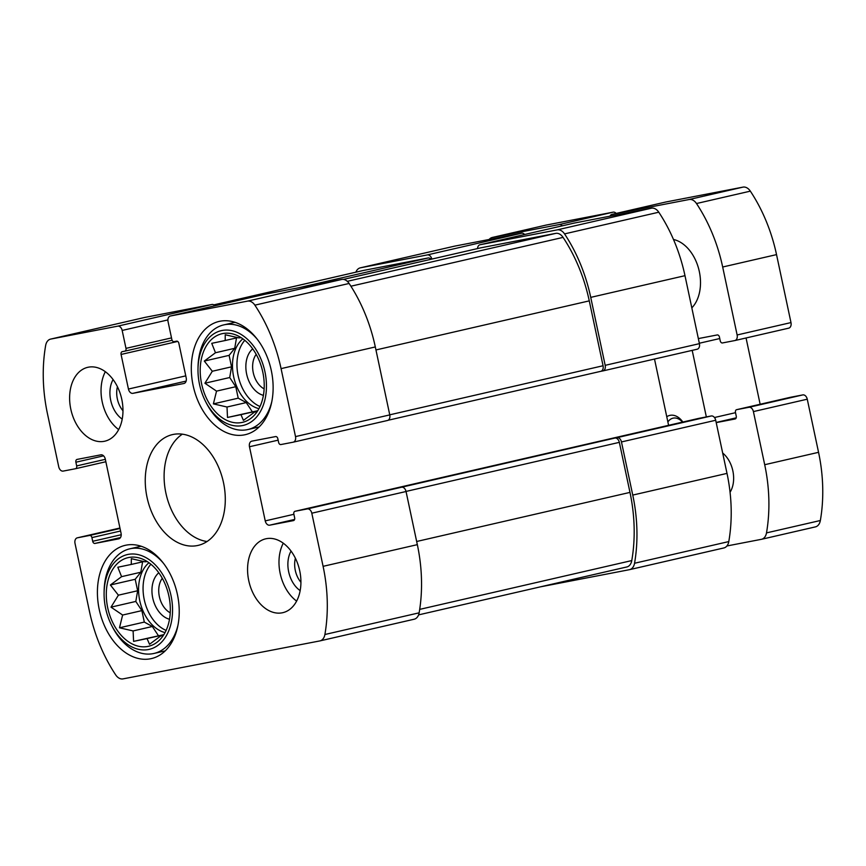 <?xml version="1.0" encoding="UTF-8"?>
<svg xmlns="http://www.w3.org/2000/svg" width="866" height="866" viewBox="0 0 866 866"><rect width="100%" height="100%" fill="white"/><g stroke="black" fill="none" stroke-linecap="round" stroke-linejoin="round"><path stroke-width="1.3" d="M128.861 557.477A45.487 31.133 -103 0 0 111.866 620.695A45.487 31.133 -103 0 0 163.338 635.428A45.487 31.133 -103 0 0 146.192 560.93A45.487 31.133 -103 0 0 128.861 557.477M163.024 635.709L160.708 635.947L149.526 644.282L147.047 638.578L133.591 641.381L133.104 630.935L119.486 627.796L122.626 615.044L111 607.153L118.404 595.18L110.393 584.994L121.576 576.659L117.83 567.241L131.286 564.437L131.329 558.667L144.947 561.807L147.263 561.569M222.768 333.562A45.487 31.133 -103 0 0 205.772 396.769A45.487 31.133 -103 0 0 257.245 411.502A45.487 31.133 -103 0 0 240.099 337.015A45.487 31.133 -103 0 0 222.768 333.562M256.931 411.794L254.615 412.032L243.433 420.367L240.954 414.662L227.498 417.466L227.011 407.009L213.393 403.881L216.532 391.129L204.906 383.237L212.3 371.254L204.3 361.068L215.482 352.743L211.737 343.326L225.192 340.522L225.236 334.752L238.854 337.892L241.17 337.653M264.476 294.353A5.055 3.464 77 0 1 264.552 294.332A5.055 3.464 77 0 1 264.639 294.321L341.767 279.447A10.738 7.35 77 0 1 349.128 283.463A133.927 91.677 77 0 1 375.314 346.941L389.765 414.901A5.055 3.464 77 0 1 387.492 420.486A5.055 3.464 77 0 1 387.416 420.497L293.336 442.147M265.234 520.888A5.055 3.464 77 0 0 269.683 525.175L293.477 520.596A2.522 1.732 77 0 0 293.509 520.585A2.522 1.732 77 0 0 294.646 517.792L293.855 514.09A2.522 1.732 77 0 1 294.992 511.297A2.522 1.732 77 0 1 295.035 511.286L307.354 508.916A5.055 3.464 77 0 1 311.803 513.202L323.094 566.332A133.927 91.677 77 0 1 324.891 634.507A10.738 7.35 77 0 1 319.933 640.905A10.738 7.35 77 0 1 319.76 640.937L123.015 678.879A10.738 7.35 77 0 1 115.654 674.852A133.927 91.677 77 0 1 89.469 611.385L75.017 543.415A5.055 3.464 77 0 1 77.291 537.84A5.055 3.464 77 0 1 77.366 537.818L89.685 535.448A2.522 1.732 77 0 1 91.915 537.591L92.694 541.293A2.522 1.732 77 0 0 94.924 543.437L118.707 538.858A5.055 3.464 77 0 0 118.794 538.836A5.055 3.464 77 0 0 121.056 533.261L105.295 459.121A5.055 3.464 77 0 0 100.846 454.834L77.063 459.413A2.522 1.732 77 0 0 77.02 459.424A2.522 1.732 77 0 0 75.894 462.217L76.673 465.919A2.522 1.732 77 0 1 75.548 468.712A2.522 1.732 77 0 1 75.504 468.723L63.186 471.093A5.055 3.464 77 0 1 58.736 466.806L47.446 413.677A133.927 91.677 77 0 1 45.649 345.491A10.738 7.35 77 0 1 50.607 339.104A10.738 7.35 77 0 1 50.78 339.071L117.722 326.157A5.055 3.464 77 0 1 122.171 330.444L125.981 348.37A2.522 1.732 77 0 1 124.845 351.152A2.522 1.732 77 0 1 124.801 351.163L122.258 351.65A2.522 1.732 77 0 0 122.214 351.661A2.522 1.732 77 0 0 121.078 354.454L128.439 389.05A5.055 3.464 77 0 0 132.888 393.337L183.863 383.508A5.055 3.464 77 0 0 183.938 383.497A5.055 3.464 77 0 0 186.201 377.912L178.851 343.315A2.522 1.732 77 0 0 176.632 341.172L174.077 341.659A2.522 1.732 77 0 1 171.858 339.515L168.047 321.6A5.055 3.464 77 0 1 170.31 316.025A5.055 3.464 77 0 1 170.396 316.003L247.524 301.13A10.738 7.35 77 0 1 254.875 305.157A133.927 91.677 77 0 1 281.071 368.624L295.512 436.594A5.055 3.464 77 0 1 293.249 442.169A5.055 3.464 77 0 1 293.163 442.19L280.855 444.561A2.522 1.732 77 0 1 278.625 442.418L277.834 438.716A2.522 1.732 77 0 0 275.615 436.572L251.822 441.151A5.055 3.464 77 0 0 251.746 441.173A5.055 3.464 77 0 0 249.473 446.748L265.234 520.888L293.899 514.296M307.354 508.916L401.597 487.222A5.055 3.464 77 0 1 406.046 491.509L417.336 544.649A133.927 91.677 77 0 1 419.133 612.825A10.738 7.35 77 0 1 414.175 619.222A10.738 7.35 77 0 1 414.002 619.255L320.106 640.862M144.676 317.465A10.738 7.35 77 0 1 144.849 317.421A10.738 7.35 77 0 1 145.023 317.378L211.964 304.475A5.055 3.464 77 0 1 214.952 305.752M477.556 248.564A5.055 3.464 77 0 1 479.97 244.764A5.055 3.464 77 0 1 480.056 244.753L574.299 223.06L651.438 208.186A10.738 7.35 77 0 1 658.788 212.213A133.927 91.677 77 0 1 684.984 275.68L699.425 343.65A5.055 3.464 77 0 1 697.162 349.225A5.055 3.464 77 0 1 697.076 349.247L602.996 370.897M480.554 247.871A5.055 3.464 77 0 1 480.63 247.86A5.055 3.464 77 0 1 480.717 247.838L555.723 233.376A10.738 7.35 77 0 1 563.073 237.392A133.927 91.677 77 0 1 589.27 300.87L603.061 365.744A5.055 3.464 77 0 1 600.788 371.319A5.055 3.464 77 0 1 600.712 371.341L602.833 370.929A5.055 3.464 77 0 0 602.92 370.919A5.055 3.464 77 0 0 605.182 365.333L590.731 297.374A133.927 91.677 77 0 0 564.545 233.896A10.738 7.35 77 0 0 557.195 229.88L480.056 244.753M654.501 359.044L668.595 425.325M698.862 418.365A2.522 1.732 77 0 1 698.905 418.354A2.522 1.732 77 0 1 698.938 418.343L711.257 415.972A5.055 3.464 77 0 1 715.706 420.259L727.007 473.388A133.927 91.677 77 0 1 728.793 541.575A10.738 7.35 77 0 1 723.846 547.962A10.738 7.35 77 0 1 723.662 547.994L629.766 569.601M540.481 586.834L629.42 569.687A10.738 7.35 77 0 0 629.593 569.644A10.738 7.35 77 0 0 634.551 563.257A133.927 91.677 77 0 0 632.754 495.081L621.463 441.941A5.055 3.464 77 0 0 617.014 437.655L614.892 438.066A5.055 3.464 77 0 1 619.342 442.353L629.983 492.397A133.927 91.677 77 0 1 631.769 560.573A10.738 7.35 77 0 1 626.811 566.97A10.738 7.35 77 0 1 626.638 567.003L418.581 614.882L626.811 566.97M401.597 487.222L614.892 438.066M355.872 272.184A10.738 7.35 77 0 1 360.267 267.854A10.738 7.35 77 0 1 360.451 267.81L454.693 246.128L521.635 233.214A5.055 3.464 77 0 1 524.623 234.491M431.809 259.086A5.055 3.464 77 0 0 427.382 254.907L360.451 267.81M104.169 441.324A37.909 25.948 77 0 1 70.904 409.618A37.909 25.948 77 0 1 87.791 367.314A37.909 25.948 77 0 1 88.408 367.184A37.909 25.948 77 0 1 121.684 398.89A37.909 25.948 77 0 1 104.797 441.195A37.909 25.948 77 0 1 104.169 441.324M282.121 612.825A37.909 25.948 77 0 1 248.856 581.118A37.909 25.948 77 0 1 265.743 538.814A37.909 25.948 77 0 1 266.36 538.684A37.909 25.948 77 0 1 299.636 570.391A37.909 25.948 77 0 1 282.749 612.695A37.909 25.948 77 0 1 282.121 612.825M220.137 321.21A58.119 39.782 -103 0 0 219.185 321.405A58.119 39.782 -103 0 0 193.443 386.972A58.119 39.782 -103 0 0 245.251 434.689A58.119 39.782 -103 0 0 271.145 369.814A58.119 39.782 -103 0 0 220.137 321.21M126.23 545.125A58.119 39.782 -103 0 0 125.278 545.32A58.119 39.782 -103 0 0 99.547 610.887A58.119 39.782 -103 0 0 151.344 658.604A58.119 39.782 -103 0 0 177.249 593.73A58.119 39.782 -103 0 0 126.23 545.125M173.449 434.396A56.853 38.916 -103 0 0 172.518 434.591A56.853 38.916 -103 0 0 147.339 498.729A56.853 38.916 -103 0 0 198.022 545.418A56.853 38.916 -103 0 0 223.352 481.951A56.853 38.916 -103 0 0 173.449 434.396M362.876 270.571A10.738 7.35 77 0 1 363.049 270.528A10.738 7.35 77 0 1 363.222 270.495L428.042 257.992A5.055 3.464 77 0 1 431.03 259.27M182.347 434.169A56.853 38.916 -103 0 0 166.185 494.399A56.853 38.916 -103 0 0 207.039 541.51M162.299 578.272A20.481 14.018 -103 0 0 170.234 612.782M158.803 572.772A25.266 17.298 -103 0 0 152.871 598.612A25.266 17.298 -103 0 0 169.498 619.255M150.89 564.221A37.909 25.948 -103 0 0 144.449 600.549A37.909 25.948 -103 0 0 166.12 630.416M165.038 632.581A37.909 25.948 77 0 1 139.956 601.589A37.909 25.948 77 0 1 148.963 562.738M128.2 554.392A48.648 33.298 -103 0 0 104.093 592.68A48.648 33.298 -103 0 0 111.595 625.274A48.648 33.298 -103 0 0 156.216 646.491A48.648 33.298 -103 0 0 169.509 589.768A48.648 33.298 -103 0 0 128.2 554.392M163.62 563.485A53.703 36.762 -103 0 0 130.744 548.622A53.703 36.762 -103 0 0 129.868 548.806A53.703 36.762 -103 0 0 104.126 590.893L104.093 592.68M111.595 625.274L112.407 626.865A53.703 36.762 -103 0 0 153.942 653.462A53.703 36.762 -103 0 0 177.898 625.512M256.195 354.356A20.481 14.018 -103 0 0 264.141 388.866M252.71 348.857A25.266 17.298 -103 0 0 246.778 374.697A25.266 17.298 -103 0 0 263.405 395.34M244.786 340.306A37.909 25.948 -103 0 0 238.345 376.634A37.909 25.948 -103 0 0 260.017 406.5M258.945 408.665A37.909 25.948 77 0 1 233.863 377.673A37.909 25.948 77 0 1 242.87 338.822M222.107 330.476A48.648 33.298 -103 0 0 198 368.764A48.648 33.298 -103 0 0 205.502 401.359A48.648 33.298 -103 0 0 250.112 422.576A48.648 33.298 -103 0 0 263.416 365.853A48.648 33.298 -103 0 0 222.107 330.476M257.527 339.559A53.703 36.762 -103 0 0 224.651 324.707A53.703 36.762 -103 0 0 223.774 324.891A53.703 36.762 -103 0 0 198.033 366.968L198 368.764M205.502 401.359L206.314 402.95A53.703 36.762 -103 0 0 247.849 429.547A53.703 36.762 -103 0 0 271.805 401.597M283.29 543.188A37.909 25.948 -103 0 0 296.616 601.091M295.393 558.234A20.481 14.018 -103 0 0 300.924 582.277M291.063 551.068A25.266 17.298 -103 0 0 300.156 590.601M105.338 371.698A37.909 25.948 -103 0 0 118.664 429.59M117.44 386.734A20.481 14.018 -103 0 0 122.972 410.776M113.1 379.568A25.266 17.298 -103 0 0 122.203 419.112M237.879 337.61L225.192 340.522M257.18 411.437L254.615 412.032M257.624 410.83L240.954 414.662M257.711 410.722L227.498 417.466M252.309 411.761L246.258 402.582L227.011 407.009M246.258 402.582L238.215 398.165L213.393 403.881M238.215 398.165L235.769 386.701L216.532 391.129M235.769 386.701L229.717 377.522L204.906 383.237M229.717 377.522L231.547 366.827L212.3 371.254M231.547 366.827L229.111 355.363L204.3 361.068M229.111 355.363L234.718 348.305L215.482 352.743M234.718 348.305L236.505 337.924M143.983 561.525L131.286 564.437M163.284 635.352L160.708 635.947M163.717 634.746L147.047 638.578M163.804 634.637L133.591 641.381M158.413 635.676L152.351 626.497L133.104 630.935M152.351 626.497L144.308 622.08L119.486 627.796M144.308 622.08L141.872 610.617L122.626 615.044M141.872 610.617L135.81 601.437L111 607.153M135.81 601.437L137.651 590.753L118.404 595.18M137.651 590.753L135.204 579.278L110.393 584.994M135.204 579.278L140.822 572.231L121.576 576.659M140.822 572.231L142.598 561.839M698.353 338.584L717.221 334.947A2.522 1.732 -103 0 1 719.451 337.09L720.231 340.803A2.522 1.732 -103 0 0 722.461 342.947L734.779 340.565A5.055 3.464 -103 0 0 734.855 340.555A5.055 3.464 -103 0 0 737.128 334.969L722.677 267.009A133.927 91.677 -103 0 0 696.491 203.532A10.738 7.35 -103 0 0 689.13 199.516L612.002 214.389A5.055 3.464 -103 0 0 611.916 214.411A5.055 3.464 -103 0 0 609.956 216.186M734.942 340.533L788.634 328.182A5.055 3.464 -103 0 0 788.71 328.16A5.055 3.464 -103 0 0 790.983 322.585L776.531 254.615A133.927 91.677 -103 0 0 750.346 191.148A10.738 7.35 -103 0 0 742.985 187.121L665.857 201.994A5.055 3.464 -103 0 0 665.77 202.016A5.055 3.464 -103 0 0 665.694 202.038M562.315 225.82A5.055 3.464 -103 0 0 559.328 224.543L492.386 237.446A10.738 7.35 -103 0 0 492.213 237.49A10.738 7.35 -103 0 0 489.138 239.481M616.17 213.426A5.055 3.464 -103 0 0 613.182 212.148L546.24 225.063A10.738 7.35 -103 0 0 546.067 225.095A10.738 7.35 -103 0 0 545.894 225.138M726.92 545.97L761.366 539.323A10.738 7.35 -103 0 0 761.539 539.291A10.738 7.35 -103 0 0 766.497 532.893A133.927 91.677 -103 0 0 764.7 464.717L753.409 411.588A5.055 3.464 -103 0 0 748.96 407.301L736.641 409.672A2.522 1.732 -103 0 0 736.598 409.683A2.522 1.732 -103 0 0 735.472 412.476L736.252 416.178A2.522 1.732 -103 0 1 735.126 418.971A2.522 1.732 -103 0 1 735.082 418.982L716.214 422.619M761.712 539.247L815.22 526.929A10.738 7.35 -103 0 0 815.393 526.896A10.738 7.35 -103 0 0 820.351 520.509A133.927 91.677 -103 0 0 818.554 452.323L807.264 399.194A5.055 3.464 -103 0 0 802.814 394.907L790.496 397.278A2.522 1.732 -103 0 0 790.452 397.288A2.522 1.732 -103 0 0 790.409 397.299M706.342 416.914L692.194 350.373M760.142 404.26L746.059 337.978M691.826 307.863A37.909 25.948 -103 0 0 698.635 268.687A37.909 25.948 -103 0 0 673.488 239.481M730.06 492.256A25.266 17.298 -103 0 0 722.677 453.037M682.852 422.045A18.955 12.968 -103 0 0 666.766 416.73M682.527 422.121A15.534 10.63 -103 0 0 673.012 418.17A15.534 10.63 -103 0 0 667.881 421.98M170.396 316.003L264.639 294.321M247.524 301.13L341.767 279.447M254.875 305.157L349.128 283.463M281.071 368.624L375.314 346.941M295.512 436.594L389.765 414.901M311.803 513.202L406.046 491.509M323.094 566.332L417.336 544.649M324.891 634.507L419.133 612.825M77.366 537.818L119.952 528.022L77.291 537.84M50.78 339.071L145.023 317.378M117.722 326.157L211.964 304.475M122.171 330.444L167.885 319.933M557.195 229.88L651.438 208.186M564.545 233.896L658.788 212.213M590.731 297.374L684.984 275.68M605.182 365.333L699.425 343.65M600.788 371.319L388.065 420.27L600.712 371.341M249.473 446.748L278.148 440.155M269.683 525.175L294.592 519.448M295.035 511.286L698.938 418.343L294.992 511.297M617.014 437.655L711.257 415.972M621.463 441.941L715.706 420.259M632.754 495.081L727.007 473.388M634.551 563.257L728.793 541.575M89.685 535.448L120.038 528.466M91.915 537.591L120.58 530.999M92.694 541.293L121.218 534.733M94.924 543.437L120.482 537.559M75.894 462.217L103.584 455.841M76.673 465.919L105.349 459.326M75.591 468.701L105.858 461.74L75.548 468.712M427.382 254.907L521.635 233.214M125.981 348.37L171.511 337.892M124.888 351.141L172.107 340.284L124.845 351.152M121.078 354.454L177.692 341.431M128.439 389.05L185.768 375.866M132.888 393.337L186.136 381.083M480.63 247.86L343.51 279.404L480.717 247.838M347.309 281.331L555.723 233.376M350.914 286.213L563.073 237.392M375.952 349.951L589.27 300.87M389.743 414.825L603.061 365.744M363.049 270.528L213.88 304.854L363.222 270.495M298.867 287.718L428.042 257.992M419.696 609.383L631.769 560.573M416.665 541.488L629.983 492.397M406.024 491.433L619.342 442.353M742.985 187.121L689.13 199.516M665.857 201.994L612.002 214.389M613.182 212.148L559.328 224.543M546.24 225.063L492.386 237.446M820.351 520.509L766.497 532.893M818.554 452.323L764.7 464.717M807.264 399.194L753.409 411.588M802.814 394.907L748.96 407.301M790.496 397.278L736.641 409.672M736.197 417.834L716.171 422.446M735.515 412.681L714.472 417.52M719.754 338.541L699.338 343.239M790.983 322.585L737.128 334.969M776.531 254.615L722.677 267.009M750.346 191.148L696.491 203.532M170.31 316.025L264.552 294.332M293.249 442.169L387.492 420.486M319.933 640.905L414.175 619.222M50.607 339.104L144.849 317.421M479.97 244.764L574.223 223.082M602.92 370.919L697.162 349.225M629.593 569.644L723.846 547.962M360.267 267.854L454.52 246.161M141.104 546.219L129.868 548.806M165.19 650.875L153.942 653.462M235.011 322.304L223.774 324.891M259.096 426.96L247.849 429.547M665.77 202.016L611.916 214.411M546.067 225.095L492.213 237.49M815.393 526.896L761.539 539.291M790.452 397.288L736.598 409.683M788.71 328.16L734.855 340.555"/></g></svg>
